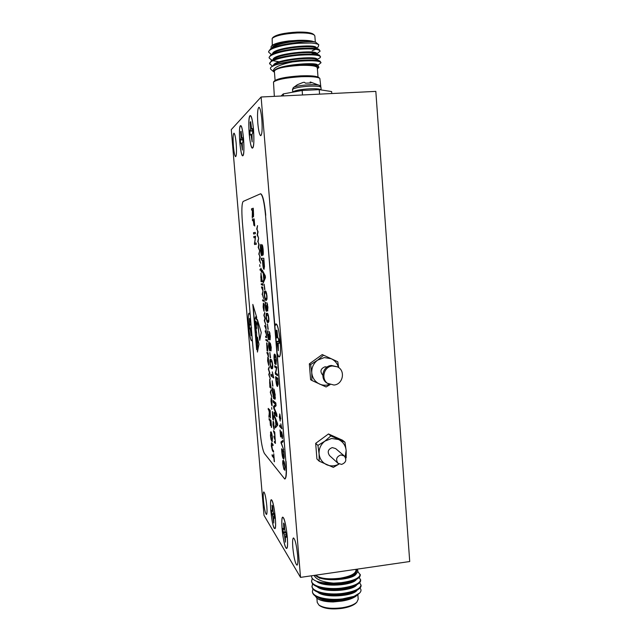 <?xml version="1.0" encoding="UTF-8"?>
<svg xmlns="http://www.w3.org/2000/svg" width="641" height="641" viewBox="0 0 641 641"><rect width="100%" height="100%" fill="white"/><g stroke="black" fill="none" stroke-linecap="round" stroke-linejoin="round"><path stroke-width="0.96" d="M252.618 132.847L252.73 131.052M252.161 141.933L252.009 134.642L252.834 132.655L252.49 128.585L251.953 129.081L251.48 128.28L250.719 121.67L250.23 122.231L250.631 129.081L249.838 131.06L250.166 135.059L250.695 134.586L251.16 135.403L252.161 141.933M249.982 115.701L250.591 115.676C253.291 117.103 255.206 146.404 252.722 147.903L252.658 147.959C249.95 150.867 247.194 117.896 249.982 115.701M252.554 129.105L251.953 129.081M252.498 131.068L249.838 131.06M252.698 130.652L250.359 130.58M252.113 129.089L250.631 129.081M251.168 126.133L250.559 126.157M252.121 137.991L251.544 138.039M252.025 135.283L251.16 135.403M252.057 134.386L250.695 134.586M279.172 341.164L278.755 341.204L278.539 338.945M276.183 341.725L277.216 343.376L278.33 350.707L278.274 343.921L278.651 342.975L279.316 343.312L278.971 339.153L277.745 337.422L276.984 330.444L276.311 330.155L276.688 336.918L276.327 337.871L275.846 337.639M274.893 326.037L276.279 323.993C279.252 325.291 282.136 354.785 279.476 356.733L278.835 356.861L277.136 353.295M279.292 342.855L278.651 342.975M278.755 341.204L276.944 341.493M277.914 337.863L276.327 337.871M277.665 336.894L276.688 336.918M277.289 334.121L276.648 334.169M278.314 346.236L277.641 346.308M278.571 343.159L277.216 343.376M279.196 341.501L276.664 341.974M285.429 542.174L285.405 536.557L285.774 536.213L286.415 537.246L286.102 533.448L284.916 530.636L284.211 524.066L283.562 523.064L283.899 529.025L283.538 529.386L282.921 528.4L283.226 532.126L284.388 534.914L285.429 542.174M283.402 517.736C286.006 520.949 288.955 546.589 286.896 548.231L285.894 547.791C282.881 543.352 280.181 514.755 283.018 517.311L283.402 517.736M286.343 536.076L285.774 536.213M285.277 531.822L283.226 532.126M284.74 529.338L283.538 529.386M284.684 528.985L283.899 529.025M284.428 526.678L283.867 526.726M285.421 537.719L284.788 537.799M286.215 534.578L284.388 534.914M285.654 532.735L283.851 533.128M273.771 523.024L273.715 517.728L274.019 517.351L274.58 518.248L274.284 514.707L273.25 512.191L272.593 506.078L272.032 505.204L272.361 510.789L272.064 511.181L271.52 510.316L271.808 513.802L272.826 516.293L273.771 523.024M271.856 500.196C274.156 502.993 276.864 527.247 275.021 528.633L274.212 528.264C271.584 524.426 269.06 497.568 271.552 499.86L271.856 500.196M274.516 517.239L274.019 517.351M273.643 513.529L271.808 513.802M273.106 511.141L272.064 511.181M273.05 510.757L272.361 510.789M272.81 508.585L272.321 508.625M273.739 518.898L273.186 518.97M274.42 516.005L272.826 516.293M274.036 514.314L272.353 514.675M251.128 325.684L249.966 318.657L249.501 318.457L249.453 328.16L250.31 329.53L251.176 335.628L251.424 329.162M249.277 313.209L250.222 314.955L249.445 313.337C248.259 313.08 247.971 317.335 248.596 326.101C249.613 336.06 250.767 340.9 252.041 340.627L252.33 339.85L251.609 340.78C249.269 339.978 246.865 311.686 249.277 313.209M251.649 327.807L249.453 328.16M250.751 324.947L249.613 324.955M250.535 324.114L249.854 324.13M250.23 321.782L249.782 321.814M251.104 331.926L250.639 331.974M251.2 329.394L250.31 329.53M251.336 328.128L249.902 328.384M242.955 141.573L242.835 139.914L240.359 139.914L240.671 143.632L241.12 143.223L241.537 144.001L242.442 150.098L242.274 143.336L242.971 141.549L242.659 137.767L242.194 138.2L241.777 137.43L241.112 131.301L240.647 131.766L241.04 138.127L240.359 139.914M240.391 125.716L240.888 125.692C243.251 126.878 245.142 154.393 242.963 155.651L242.915 155.691C240.567 158.263 237.979 127.567 240.391 125.716M242.707 138.216L242.194 138.2M242.835 139.554L240.808 139.49M242.154 138.127L241.04 138.127M241.481 135.387L240.952 135.419M242.386 146.412L241.881 146.46M242.29 143.896L241.537 144.001M242.322 143.039L241.12 143.223M338.536 367.501C337.39 363.479 334.963 360.554 331.261 358.736L324.322 357.574L317.656 360.122C313.497 363.343 311.542 367.573 311.774 372.814C312.375 378.014 314.963 381.756 319.538 384.047C322.816 385.481 326.165 385.61 329.594 384.448M338.72 367.63L337.775 361.764L323.617 355.194L317.656 360.122L310.637 364.553L311.774 372.814L311.903 380.482L326.109 386.964L330.091 384.632M337.358 366.82L331.413 365.466C322.623 365.939 319.587 379.272 327.351 383.27L333.929 385.033C343.095 384.496 345.763 370.37 337.358 366.82L332.447 365.971C323.617 366.452 320.564 379.841 328.36 383.855M327.086 367.053L325.043 366.788C320.524 368.631 319.763 371.443 322.768 375.217M323.617 355.194L322.239 354.561L309.339 363.864L310.605 379.68L311.903 380.482M310.637 364.553L309.339 363.864M320.812 86.735L319.827 78.378C317.495 76.912 311.246 76.359 301.086 76.72C286.303 77.665 277.096 79.444 273.491 82.048L274.42 80.958C277.882 78.45 286.679 76.744 300.813 75.846C310.516 75.494 316.494 76.031 318.737 77.449L318.809 77.505M315.324 42.09L314.851 35.936L314.282 35.047C311.846 33.412 306.166 32.715 297.24 32.947C284.155 33.709 275.798 35.527 272.169 38.388L273.098 37.306C276.559 34.566 284.516 32.835 296.959 32.106C305.461 31.89 310.869 32.563 313.201 34.125L313.289 34.197M282.465 54.854L284.933 55.014M317.383 68.891L318.04 68.331C318.962 65.935 312.936 64.885 299.972 65.198L296.358 65.406L299.98 65.094C309.146 64.509 315.204 64.773 318.152 65.887L318.906 67.313L318.04 68.331M275.101 80.397L274.356 71.111C276.023 68.339 284.5 66.44 299.78 65.398C310.548 65.086 316.382 65.855 317.295 67.706L318.008 77.032M292.024 43.195L298.698 42.306C307.64 41.433 313.289 41.393 315.628 42.202L318.777 44.774C317.68 43.925 315.164 43.34 311.23 43.019L292.024 43.195C281.679 44.63 274.524 46.537 270.55 48.932L268.643 51.488L268.707 52.217L271.399 54.549M316.197 48.251L318.24 46.889L318.777 44.774M271.127 46.513L271.728 45.815C273.835 43.796 279.524 42.17 288.795 40.944C279.348 42.386 273.459 44.245 271.127 46.513L271.071 48.588M317.527 65.566L321.029 62.714L319.987 61.103C316.83 59.934 310.244 59.693 300.22 60.366C289.988 61.24 281.639 62.794 275.181 65.029C279.556 63.699 285.285 62.674 292.368 61.953C279.572 64.629 273.226 67.674 273.33 71.087L274.444 72.257M321.029 62.714C320.027 60.871 313.112 60.334 300.284 61.111L292.368 61.953M311.23 43.019L298.882 43.259C283.506 44.357 267.85 48.66 268.707 52.217M311.165 54.084L314.827 53.235M316.646 54.028L320.139 51.112L318.922 49.341C315.628 48.123 309.082 47.835 299.291 48.468C285.99 49.645 276.535 51.777 270.919 54.87L269.116 57.297L269.18 58.019L272 60.326M320.139 51.112C319.13 49.109 312.199 48.476 299.347 49.213C283.979 50.335 268.331 54.557 269.18 58.019M273.523 65.47C273.186 59.533 318.048 55.278 317.055 59.413L319.819 57.954L320.58 56.913L319.458 55.23C316.229 54.036 309.667 53.764 299.756 54.421C286.343 55.623 276.856 57.746 271.295 60.791L269.645 63.82L272.521 66.143M320.58 56.913C319.579 54.99 312.656 54.405 299.812 55.166C284.452 56.304 268.803 60.454 269.645 63.82M278.338 56.087L280.045 56.288M273.475 60.791L279.228 61.832M315.532 42.162L312.023 41.136C308.561 40.407 303.85 40.143 297.897 40.343L288.795 40.944M272.169 38.388L272.273 45.311M296.358 65.406L287.873 66.424C282.12 67.281 278.034 68.299 275.606 69.476L273.33 71.087M273.683 71.784L271.015 69.492C269.989 68.627 270.254 67.666 271.816 66.608L275.181 65.029M308 52.602L310.004 51.921M312.023 41.136C303.169 39.59 279.548 42.643 273.907 46.713L272.609 47.827M275.141 51.368L276.087 51.665M312.119 50.799L315.757 49.293M315.436 47.755L315.276 47.682C310.637 45.038 280.662 47.883 274.292 52.634L270.919 54.87M315.949 53.628L315.797 53.556C311.35 50.968 280.926 53.852 274.677 58.547L271.295 60.791M316.454 59.485L316.309 59.421C312.055 56.889 281.191 59.813 275.061 64.453L271.816 66.608M316.958 65.334L316.822 65.27C311.598 63.812 301.943 64.196 287.873 66.424M297.897 40.343C285.189 41.328 272.064 44.934 272.113 48.059M316.189 48.099L316.165 47.803C317.143 43.396 272.778 47.506 272.601 53.748M316.638 53.94L316.614 53.612C317.599 49.341 272.986 53.523 273.066 59.613M277.353 62.522L278.611 62.802M317.535 65.662L317.503 65.214C318.609 61.889 282.985 64.316 275.606 69.476M273.491 82.048L274.34 96.35M319.571 94.139L319.218 89.644L331.621 91.559L331.774 93.538M283.45 95.91L283.29 93.907L302.151 90.461L319.218 89.644M302.151 90.461L302.504 94.972M281.103 96.022L283.29 93.907M297.432 84.684L293.241 87.705C295.068 85.333 317.527 83.522 319.827 85.549L310.412 82.016L311.005 82.921L305.501 83.178L304.443 82.312L303.121 82.425L297.432 84.684M357.87 594.88L358.207 599.239L356.845 602.163C354.112 604.719 349.281 606.57 342.334 607.716C331.718 609.038 323.929 608.165 318.97 605.104L319.947 605.849C324.675 608.766 332.086 609.599 342.19 608.341C348.792 607.251 353.391 605.489 355.995 603.053L356.188 602.844M318.97 605.104L317.231 602.428L316.886 598.133M353.912 586.275L354.104 586.876M311.606 575.77C311.27 577.966 313 579.833 316.79 581.355C321.181 582.781 326.782 583.366 333.584 583.126C322.76 582.22 316.269 579.648 314.106 575.41M356.668 569.224C357.702 573.262 352.23 576.371 340.251 578.543L328.617 578.959C323.032 578.671 318.97 577.741 316.43 576.155L315.076 575.265M336.805 578.951L340.275 578.647C346.132 577.942 350.747 576.724 354.12 575.009C357.71 573.014 358.696 571.075 357.069 569.216M315.684 575.177C319.963 578.575 328.072 579.584 340.026 578.23C350.194 576.467 355.515 573.823 355.979 570.314L355.907 569.336M359.962 588.077C361.444 589.608 361.34 591.258 359.641 593.029L354.024 596.354L342.478 599.367L336.004 600.032L342.398 599.704C348.087 599.095 352.438 598.053 355.459 596.587L359.617 593.053M354.024 596.354L342.446 598.91C327.863 600.689 312.335 597.116 312.407 591.379L312.984 589.031M336.004 600.032C329.514 600.112 324.058 599.439 319.611 598.013C315.188 596.555 312.8 594.56 312.455 592.036L312.407 591.379M359.665 582.629L361.091 585.553C361.163 587.196 359.705 588.791 356.716 590.353C352.935 592.188 348.047 593.462 342.07 594.175C333.2 595.104 325.492 594.568 318.946 592.564C314.667 591.13 312.359 589.191 312.031 586.755L312.584 583.743M361.035 584.896C360.522 588.847 354.185 591.715 342.022 593.502C327.431 595.265 311.903 591.755 311.975 586.09M359.216 577.341L360.683 580.265C360.755 581.844 359.353 583.39 356.484 584.896C352.694 586.755 347.751 588.037 341.645 588.767C332.615 589.696 324.827 589.143 318.281 587.116C314.138 585.706 311.911 583.823 311.606 581.467L312.247 578.334M360.635 579.608C360.114 583.486 353.768 586.315 341.597 588.085C326.998 589.832 311.462 586.395 311.55 580.802M357.79 571.427L360.274 574.969C360.346 576.491 359 577.982 356.244 579.44C352.446 581.315 347.446 582.613 341.22 583.35C332.038 584.28 324.17 583.711 317.624 581.659L316.79 581.355M360.226 574.312C359.697 578.134 353.343 580.914 341.172 582.669L333.584 583.126M354.938 596.859C351.837 598.782 347.486 600.184 341.893 601.074L333.256 601.947C325.724 601.771 320.292 600.513 316.942 598.173L315.084 595.874M316.942 598.173L317.471 598.582C320.612 600.761 325.876 601.891 333.256 601.947M319.803 588.246L320.163 587.765M354.882 596.891L354.321 597.188C347.27 600.889 331.285 602.003 322.447 598.974L320.901 598.398M354.601 591.475L354.064 591.763C347.045 595.497 330.636 596.635 321.814 593.55L321.365 593.398M354.313 586.058L353.8 586.339C346.813 590.105 329.987 591.258 321.189 588.126L320.756 587.973M354.024 580.642L353.536 580.906C346.589 584.712 329.33 585.874 320.556 582.693L320.155 582.549M353.736 575.217L353.263 575.482C347.013 578.382 338.801 579.544 328.617 578.959M341.893 601.074C331.149 601.987 323.232 600.785 318.152 597.484M357.165 590.113C353.752 596.25 324.426 598.454 317.624 592.084M356.821 584.72C353.6 590.834 323.785 593.085 317.103 586.683M356.468 579.328C353.447 585.409 323.144 587.701 316.582 581.275M356.316 573.567C354.665 579.608 323.729 582.501 316.43 576.155M255.751 331.052L256.079 332.639L255.751 331.052M340.86 454.958C336.461 456.656 335.515 459.437 338.007 463.299L341.589 464.413C346.044 462.65 346.957 459.845 344.329 455.991L340.86 454.958M338.007 463.299L329.554 455.615C327.142 451.897 328.064 449.221 332.294 447.594L335.644 448.588L344.329 455.991M345.146 456.913L346.156 450.519C345.579 445.399 343.031 441.729 338.496 439.502L331.581 438.476L324.939 441.112C320.804 444.373 318.849 448.596 319.082 453.788C319.675 458.932 322.255 462.61 326.814 464.797C330.932 466.472 335.011 466.207 339.025 463.988M346.172 457.874L346.156 450.519L344.962 442.186L330.868 435.904L324.939 441.112L317.936 445.407L315.676 443.348L316.918 458.956L319.186 461.183L333.336 467.377L338.857 464.172M285.838 461.456L277.144 353.335C278.066 356.452 278.883 357.534 279.588 356.58C280.558 354.521 280.766 349.577 280.197 341.765C279.3 332.375 278.042 326.493 276.415 324.13C275.75 323.489 275.237 324.114 274.885 326.013L265.534 215.296C264.236 202.035 262.57 194.872 260.518 193.798L243.187 201.418C241.777 203.301 241.505 210.136 242.354 221.922L260.054 431.241C261.167 442.723 262.626 450.142 264.453 453.507L284.724 479.011C286.231 478.05 286.599 472.201 285.838 461.456L265.534 215.296M253.524 129.827C252.826 122.239 251.889 117.559 250.711 115.797C248.932 115.58 248.42 121.59 249.189 133.817C250.174 143.872 251.392 148.52 252.826 147.775C253.948 145.267 254.181 139.289 253.524 129.827M243.556 138.985C242.891 131.79 242.026 127.399 240.976 125.804C239.462 125.7 239.069 131.245 239.798 142.438C240.72 151.757 241.801 156.132 243.043 155.555C244.013 153.327 244.181 147.799 243.556 138.985M275.318 517.896C274.356 508.313 273.13 502.328 271.632 499.924C270.526 499.499 270.246 503.089 270.806 510.693C272.08 522.575 273.507 528.521 275.085 528.521C275.686 527.182 275.766 523.641 275.318 517.896M287.28 536.982C286.239 526.63 284.852 520.099 283.13 517.399C281.856 516.854 281.511 520.62 282.088 528.689C282.897 539.209 285.75 550.699 286.968 548.095C287.633 546.637 287.737 542.935 287.28 536.982M261.849 119.619C261.119 111.951 260.15 107.824 258.94 107.255C257.586 108.497 257.209 113.874 257.826 123.384C258.547 130.996 259.517 135.107 260.735 135.716C262.081 134.562 262.457 129.202 261.849 119.619M297.64 555.427C296.527 545.042 295.14 539.201 293.466 537.919C292.6 538.472 292.392 541.733 292.833 547.702C293.915 557.982 295.309 563.808 296.999 565.178C297.857 564.657 298.073 561.412 297.64 555.427M236.184 143.632C235.567 137.158 234.822 133.673 233.965 133.168C233.052 134.145 232.875 138.496 233.42 146.228C234.029 152.654 234.766 156.14 235.64 156.668C236.537 155.755 236.721 151.412 236.184 143.632M266.8 505.901C265.935 497.576 264.933 492.921 263.796 491.919C263.163 492.392 263.05 495.261 263.451 500.525C264.3 508.778 265.302 513.433 266.456 514.491C267.089 514.034 267.201 511.173 266.8 505.901M262.377 271.928L262.217 270.045L265.286 275.894L265.438 277.681L263.291 282.913L263.13 281.038L263.78 279.628L263.267 273.523L262.377 271.928L262.73 271.015M264.292 295.397C264.172 292.104 264.421 290.653 265.029 291.062L265.246 291.078C265.879 290.629 266.464 292.288 266.993 296.07L266.985 299.243L266.015 300.381C265.39 300.773 264.813 299.107 264.292 295.397L264.557 295.373M266.127 317.399C265.999 314.298 266.215 312.912 266.776 313.249L267.089 313.289C267.73 312.944 268.315 314.667 268.851 318.465L268.835 321.582L267.858 322.559C267.225 322.848 266.648 321.133 266.127 317.399L266.384 317.375M267.569 334.738C267.401 332.014 267.529 330.644 267.954 330.628L267.842 334.906L268.635 338.079L268.779 334.265L269.877 338.031L269.292 331.469L270.31 336.06L270.037 339.842L269.236 337.591L268.795 339.874C268.299 339.522 267.89 337.815 267.569 334.738L267.826 334.714M270.278 357.798L269.829 352.422L270.566 357.766M273.795 378.006L271.031 375.955L270.879 374.184L273.034 375.754L272.305 371.852L273.795 378.006M272.385 392.709C272.145 389.6 272.241 387.933 272.673 387.701L272.713 393.125L273.467 396.971L273.891 389.063L275.181 394.76L274.789 399.351L274.861 394.544L274.052 390.866L273.627 398.758L272.681 392.677M274.452 417.139L274.3 415.304L277.529 423.501L277.673 425.247L275.342 427.851L275.189 426.025L275.886 425.384L275.398 419.43L274.452 417.139L274.837 416.666M257.722 241.761L258.603 238.244L258.059 241.857L259.132 244.598L258.507 247.274L259.637 250.711L258.195 247.394L258.796 244.509L258.083 241.737M259.749 264.685L259.901 266.528L259.749 264.685M262.153 280.846L262.233 281.848L261.047 281.663L260.935 273.234L262.153 280.846M261.224 283.779L262.409 283.979L262.49 284.981L261.304 284.772L261.224 283.779M262.121 294.507L263.002 291.094L262.449 294.652L263.627 298.626L262.498 294.475M262.562 299.86L263.755 300.188L263.844 301.182L262.65 300.845L262.562 299.86M263.852 315.276L264.773 312.383L264.196 315.524L265.286 318.489L264.645 320.877L265.799 324.691L264.292 320.628L264.949 318.409L263.852 315.276L264.861 313.393M267.433 339.858L267.601 341.701L267.433 339.858M267.738 347.686L267.754 351.188L266.76 343.824L267.057 350.771L266.648 342.831L267.738 347.686M268.443 358.511L268.691 365.418L267.626 360.859L267.842 357.117L268.443 358.511M271.007 387.252L271.087 388.23L269.845 387.212L269.677 379.328L271.007 387.252M271.143 401.29L271.648 405.232L270.999 401.274L271.199 397.829L271.8 399.151L272.08 405.953L271.359 398.814L271.143 401.29M273.475 416.682L273.483 420.007L272.457 412.556L272.762 419.286L272.337 411.554L273.475 416.682M273.475 430.728L274.741 432.082L275.39 443.364L274.444 442.418L274.364 441.457L275.277 442.394L275.35 440.872L274.003 437.058L273.923 436.096L274.821 436.986L274.901 435.463L273.475 430.728M283.058 464.34L283.923 469.436L282.801 464.076C282.633 461.56 282.753 460.318 283.162 460.35L283.554 460.591C284.187 461.208 284.708 463.339 285.109 466.977L284.78 470.342L284.844 466.6L283.667 461.953L283.314 461.712L283.058 464.34M281.119 443.364L280.998 441.961L282.889 440.423L283.01 441.841L281.311 442.867L283.683 449.958L280.998 441.961M281.96 428.797L279.724 426.553L279.612 425.191L281.351 426.93L280.782 423.845L281.96 428.797M275.918 380.594L275.598 376.7L277.761 378.27L278.21 384.135L277.425 386.459C276.808 386.186 276.303 384.231 275.918 380.594L275.718 376.788M275.237 362.814L275.213 359.681L275.598 364.36L274.821 363.848L274.116 359.088C273.899 355.851 274.036 354.185 274.54 354.08L274.733 354.128C275.374 354.433 275.894 356.508 276.311 360.362L276.031 364.473L276.047 360.074C275.726 357.197 275.334 355.675 274.853 355.523L274.356 359.16L275.237 362.814L275.077 359.601M258.964 344.193L257.402 337.078L257.426 352.077L258.964 344.193M255.783 324.915L255.11 323.529L256.624 333.232L256.632 349.698L252.818 304.403L256.616 317.047L256.616 319.819L255.743 316.694L254.565 320.5L255.11 322.431L255.358 321.133L256.096 321.453L256.616 324.338L256.12 322.127L255.43 321.99L255.783 324.066L256.088 323.16L256.616 324.939L256.015 324.178L256.624 328.641L255.935 324.907M272.385 449.541L273.515 450.887L273.619 452.169L272.489 450.807L271.319 445.936L271.488 442.795L272.97 444.325L273.074 445.607L271.64 444.077L272.385 449.541M269.164 419.871L269.06 418.605L270.983 420.576L271.56 427.483L270.863 421.626L270.262 421.001L270.438 425.56L270.037 420.768L269.164 419.871L269.276 418.829M253.932 237.787L253.82 236.473L255.591 236.192L254.741 243.155L256.16 242.995L256.264 244.325L254.493 244.509L255.334 237.571L253.932 237.787M252.498 220.696L252.394 219.382L254.14 218.885L254.741 226.049L254.044 220.28L253.499 220.424L253.916 225.4L253.291 220.48L252.498 220.696M251.617 210.16L251.512 208.838L253.251 208.213L253.475 216.866L252.738 214.03L252.282 218.068L252.386 209.887L251.617 210.16M253.612 234.013L253.507 232.699L255.27 232.371L255.382 233.701L253.612 234.013M268.315 409.695L268.202 408.421L270.125 410.272L270.398 418.004L269.5 414.527L268.948 417.331L269.292 412.147L268.427 408.637M270.462 432.363L271.015 431.85C271.584 432.338 272.056 434.35 272.449 437.875L272.145 441.769L271.055 439.558L270.462 435.632L270.887 431.746M272.185 455.975L272.08 454.717L273.803 456.841L273.755 453.772L274.42 461.76L273.907 458.115L272.185 455.975L272.305 454.99M259.717 340.323L257.37 319.563L261.248 332.495L259.717 340.323M274.805 367.093L274.693 365.715L276.84 367.141L275.702 373.062L277.433 374.272L277.545 375.666L275.39 374.128L276.511 368.238L274.805 367.093L274.805 365.795M279.316 417.547L279.813 414.07L280.774 418.934L280.173 418.357L280.157 421.025L279.324 416.289M280.413 432.082L280.582 436.906L280.005 429.951L282.184 437.306L281.591 431.73L282.553 435.936L282.344 438.7L281.006 434.55M281.88 452.61L281.567 448.772L283.787 451.28L284.227 457.049L283.811 459.132L283.41 458.884C282.777 458.331 282.264 456.248 281.88 452.61L281.687 448.908M260.542 250.294C260.27 246.625 260.398 244.654 260.911 244.365L260.855 250.431L261.584 253.956L262.017 244.726C262.498 244.95 262.874 246.649 263.163 249.814C263.411 253.187 263.307 255.014 262.834 255.294L262.858 249.894L262.161 246.561L261.744 255.775C261.232 255.455 260.839 253.628 260.542 250.294L260.839 250.27M273.795 422.844L274.068 429.534L272.954 424.719L273.146 421.249L273.795 422.844M271.648 407.54L271.832 409.343L271.648 407.54M270.262 392.204L271.207 389.624L270.606 392.556L271.824 397.027L270.262 392.204L271.279 390.513M268.339 369.096L269.292 366.66L268.691 369.464L269.813 372.87L269.132 374.761L270.31 378.855L268.795 374.6L269.452 372.509L268.339 369.096L269.364 367.501M266.936 352.294L268.162 353.039L268.451 356.821L266.936 352.294M265.863 339.442L267.081 340.083L267.161 341.068L265.943 340.419L265.863 339.442M264.701 325.436L265.903 325.965L266.496 337.711L265.686 337.342L265.606 336.365L266.416 336.733L266.536 335.011L265.15 330.9L265.943 331.237L266.079 329.498L264.701 325.436M263.275 306.911L263.78 310.805L263.139 306.983L263.371 303.129L263.892 304.179L264.124 311.318L263.467 304.114L263.275 306.911M264.108 299.868L264.26 301.711L264.108 299.868M261.48 286.888L262.674 287.112L262.97 290.95L261.48 286.888M262.754 283.618L262.906 285.469L262.754 283.618M261.824 270.975L261.744 272.177L261.272 270.302L261.272 271.992L261.127 270.294L260.094 270.206L260.014 269.212L261.039 269.284L260.943 268.146L261.824 270.975M258.764 254.269L259.653 250.855L259.1 254.389L260.166 257.025L259.549 259.789L260.687 263.299L259.236 259.885L259.837 257.089L259.14 254.245M256.68 229.23L257.546 225.6L257.009 229.294L258.067 231.794L257.466 234.718L258.587 238.099L257.145 234.87L257.746 231.914L257.033 229.206M273.218 402.292L273.074 400.529L275.83 402.965L276.063 405.777L274.019 407.62L276.752 414.11L276.96 416.65L274.188 413.982L274.044 412.219L276.327 414.39L273.707 408.149L273.555 406.338L275.622 404.447L273.218 402.292L273.531 400.929M272.625 386.13L272.185 380.786L272.922 386.098M269.933 363.151C269.797 360.386 269.973 359.112 270.454 359.329L270.927 359.481C271.584 359.345 272.177 361.187 272.713 365.025L272.689 368.03L271.688 368.671C271.039 368.759 270.454 366.916 269.933 363.151L270.19 363.127M268.924 341.661L269.837 344.802L270.214 342.991L271.247 347.326L270.967 350.923L270.141 348.488L269.677 350.843L268.491 345.811L268.924 341.661M267.906 329.314L267.457 323.913L268.202 329.282M265.198 306.294C265.029 303.538 265.158 302.119 265.574 302.023L265.478 306.406L266.263 309.499L266.4 305.581L267.465 309.21L266.896 302.624L267.914 307.119L267.626 311.037L266.848 308.882L266.416 311.302C265.927 311.037 265.526 309.371 265.198 306.294L265.462 306.27M264.605 289.604L264.156 284.171L264.901 289.58M261.392 260.094L261.24 258.283L263.828 258.267L264.461 266.568L263.98 269.268C263.443 269.132 263.026 267.313 262.73 263.804L262.425 260.102L261.392 260.094L261.816 260.054L261.672 258.275M330.868 435.904L328.472 433.957L315.676 443.348M317.936 445.407L319.082 453.788L319.186 461.183M344.962 442.186L342.422 440.175L328.472 433.957M264.004 515.372L300.517 577.381L261.111 96.999L231.281 129.61L264.004 515.372M260.518 193.798L260.735 193.782C262.786 194.856 264.461 202.019 265.759 215.28M286.054 461.424C286.815 472.177 286.447 478.026 284.941 478.987L284.724 479.011M300.517 577.381L409.719 561.524L375.826 91.383L261.111 96.999M277.144 353.335L274.885 326.013M251.817 210.088L251.512 208.838M251.713 208.83L253.259 208.269M253.556 216.81L252.522 211.586M252.418 217.211L252.153 216.57M252.362 216.554L252.738 214.054M252.73 211.57L252.386 209.887M253.572 215.52L253.363 209.607L252.586 209.823L253.347 215.536L253.155 209.623M252.706 220.64L252.394 219.382M252.594 219.366L254.148 218.926M254.741 226.049L254.044 220.28M253.908 225.4L253.291 220.48M253.82 233.973L253.507 232.699M253.708 232.683L255.27 232.395M254.132 237.755L253.82 236.473M254.028 236.457L255.591 236.209M256.16 243.003L254.741 243.155M254.701 244.485L254.373 243.107M254.581 243.091L255.334 237.571M270.478 417.916L269.829 415.512M269.108 416.794L268.827 415.889M269.028 415.865L269.292 412.147M269.492 412.123L269.156 410.512M269.356 410.496L268.515 409.679M270.366 416.634L270.206 411.322L269.38 410.737L270.165 416.658L270.005 411.338L269.38 410.737M270.863 421.626L271.335 427.243M271.071 421.602L270.262 421.001M270.037 420.768L270.438 425.56M270.238 420.752L269.364 419.855M272.056 441.577L271.055 439.558M271.255 439.534L270.847 437.298M270.662 435.608L270.662 432.338M271.976 440.463L272.425 437.603L270.903 433.004L270.686 435.872L271.752 440.327L272.225 437.627M272.265 436.16L270.903 433.004M273.595 451.873L271.696 447.53M271.52 445.912L271.6 442.819M273.05 445.319L271.64 444.077M273.755 453.764L273.803 456.841M273.907 458.115L274.188 461.464M274.116 458.091L272.385 455.951M255.663 326.549L254.934 324.162L255.382 327.863M255.943 324.658L255.11 323.529M253.091 305.316L256.632 347.35M256.616 319.09L255.743 316.694M255.487 321.982L255.551 321.221M256.616 323.449L256.488 322.872M255.607 321.982L256.12 322.127M255.783 324.066L256.192 323.376M256.416 325.308L256.24 326.045M254.669 320.228L254.693 318.224L254.934 320.067M256.4 332.31L256.4 331.83M256.624 327.751L256.448 326.99M255.567 326.557L255.663 327.719M259.821 339.794L257.394 322.607M257.57 320.236L257.586 322.583M257.602 338.624L257.618 351.084M275.59 364.272L274.821 363.848M274.925 363.84L274.116 359.088M274.22 359.08C274.011 355.971 274.132 354.305 274.604 354.08M276.135 364.376L275.862 363.054M275.975 363.038L276.047 360.074M276.151 360.066C275.838 357.189 275.446 355.667 274.965 355.507L274.853 355.523M277.537 375.57L275.39 374.128M275.494 374.12L275.261 372.661M275.374 372.653L276.511 368.238M276.624 368.222L274.909 367.085M277.537 386.443C276.912 386.178 276.415 384.223 276.031 380.586M277.609 385.161L277.729 379.456L275.959 378.254L277.313 385.081L277.922 383.671L277.617 379.472L275.959 378.254M279.676 413.942L279.796 416.746M280.766 418.805L280.173 418.357M280.261 421.009L279.917 418.116M280.021 418.1L279.428 417.531M281.952 428.669L279.724 426.553M279.837 426.537L279.732 425.312M280.91 423.965L281.351 426.93M280.694 436.898L280.133 430.135M282.232 437.282L282.312 435.648M282.425 435.632L281.679 433.076M281.784 433.06L281.711 431.93M282.304 438.612L281.119 434.534M281.111 441.945L282.897 440.495M283.651 449.589L281.223 443.348M283.859 459.124L283.41 458.884M283.522 458.868C282.881 458.323 282.369 456.232 281.992 452.602M283.691 457.73L283.747 452.338L281.936 450.415L283.306 457.53L283.939 456.48L283.642 452.354L281.936 450.415M283.907 469.132L282.801 464.076M282.913 464.06L283.226 460.35M284.884 470.294L284.612 468.908M284.716 468.892L284.844 466.6M284.949 466.584L283.667 461.953M283.779 461.937L283.37 461.72M260.823 246.865L260.975 244.99M262.137 253.772L261.584 253.956M262.065 246.641L262.257 244.902M263.187 254.541L263.074 253.419L262.642 253.459M263.074 253.419L263.299 252.979M262.778 246.729L262.161 246.561M261.945 255.559L261.408 253.772M275.526 443.123L274.444 442.418M275.069 437.763L274.003 437.058M274.412 437.01L274.38 436.601M274.789 432.667L273.555 431.689M273.963 431.649L273.931 431.217M274.236 429.246L273.979 428.541M273.29 422.227L273.387 421.49M274.276 428.452L273.338 422.275M273.25 422.235L273.106 424.879L273.955 428.549M272.497 412.548L272.585 411.81M271.335 398.782L271.439 398.053M271.52 399.055L272.024 405.064L271.768 399.023M270.694 392.316L270.278 392.34M271.055 387.813L269.845 387.212M270.262 387.164L270.198 386.435M269.821 380.313L269.925 379.568M270.798 386.699L269.853 380.337M269.789 380.313L269.629 383.15L270.454 386.771M268.779 374.4L269.212 374.544L268.795 374.6M269.196 374.352L269.789 372.685M268.755 369.056L268.355 369.28M268.859 365.146L268.611 364.433M267.93 358.103L267.778 360.955L268.579 364.433L268.082 357.358M268.226 353.816L267.017 353.271M267.433 353.231L267.377 352.558M267.145 343.8L266.896 343.079M267.137 340.788L265.943 340.419M266.36 340.379L266.303 339.674M264.781 326.421L265.775 326.862M266.648 337.575L265.686 337.342M266.103 337.302L266.047 336.581M266.183 332.102L265.238 331.886M265.654 331.846L265.59 331.109M265.198 326.381L265.134 325.628M264.717 320.62L264.292 320.628M264.717 320.588L265.294 318.617M263.491 304.106L263.611 303.353M264.124 305.276L263.9 304.211M263.627 304.259L264.132 310.372L263.948 305.292M263.828 301.022L262.65 300.845M263.066 300.805L262.994 299.98M261.568 287.873L262.578 288.073M261.985 287.841L261.913 286.968M262.481 284.868L261.304 284.772M261.728 284.732L261.656 283.851M262.225 281.744L261.047 281.663M261.464 281.623L261.392 280.686M261.031 274.228L261.143 273.475M261.552 280.758L261.752 277.561L261.015 274.228L260.815 277.433L261.584 280.758M261.752 270.27L261.272 270.302M261.552 270.278L261.127 270.294M261.544 270.254L260.094 270.206M260.51 270.173L260.438 269.244M275.734 427.419L275.614 425.977L275.189 426.025M275.614 425.977L275.886 425.384M275.894 420.32L275.398 419.43M275.814 419.382L274.869 417.091M277.545 423.653L275.766 420.336L276.167 425.127L277.313 424.086L275.766 420.336M276.167 425.127L277.585 424.126M277.136 422.699L276.712 422.748M276.92 416.153L274.188 413.982M274.612 413.942L274.5 412.66M273.707 408.149L276.752 414.342L276.327 414.39M274.084 407.572L273.971 406.29L273.555 406.338M273.971 406.29L275.95 404.479M275.942 404.303L273.635 402.252M272.673 390.121L272.85 387.965M273.995 390.906L274.132 389.263M275.181 398.998L275.31 397.164M274.685 391.01L274.148 390.898M273.931 398.566L273.37 396.843M273.763 377.621L271.031 375.955M271.447 375.914L271.335 374.512M270.278 361.46L270.702 359.369M272.353 368.759L271.688 368.671M272.113 368.631L270.75 365.907M272.689 364.729L272.425 364.761C271.984 362.237 271.536 361.075 271.079 361.276L270.59 361.107L270.214 363.391C270.638 365.891 271.079 367.061 271.544 366.884L272.794 366.652M272.313 362.213L270.59 361.107M271.504 361.236L271.079 361.276M272.048 367.069L272.425 364.761M270.382 343.159L269.837 344.802M271.151 350.715L270.662 349.049M269.973 350.683L269.332 348.8M268.811 343.68L269.044 341.765M270.27 348.48L270.302 348.047M270.109 345.235L270.029 344.786M270.967 347.174L270.294 344.794L270.71 349.089L271.231 347.15M270.798 344.762L270.374 344.81M269.837 346.517L268.988 343.432L268.763 345.964L269.524 349.049L270.101 346.493M269.492 343.408L269.068 343.456M267.898 332.815L268.01 331.229M269.348 337.575L269.404 336.934M269.965 333.432L269.404 333.264M269.829 333.224L269.797 332.711M270.222 339.618L269.733 337.951M269.076 339.706L268.427 337.807M266.472 315.492L267.009 313.265M268.379 322.551L267.858 322.559M268.291 322.519L266.904 319.915M268.835 318.257L268.563 318.281C268.138 315.813 267.698 314.747 267.241 315.1L266.904 315.043C266.52 314.747 266.352 315.58 266.4 317.559C266.824 320.011 267.257 321.077 267.714 320.748L268.932 320.308M268.499 315.901L266.904 315.043M267.666 315.06L267.241 315.1M268.074 320.82C268.451 321.117 268.619 320.268 268.563 318.281M265.534 304.243L265.638 302.704M266.985 308.866L267.025 308.217M267.585 304.611L267.009 304.435M267.441 304.395L267.401 303.802M267.81 310.813L267.329 309.146M266.672 311.125L266.039 309.226M264.645 293.378L265.254 291.078M265.045 297.801C265.542 299.619 266.007 300.469 266.448 300.341L266.015 300.381M266.985 295.902L266.712 295.926C266.279 293.482 265.847 292.464 265.398 292.889L265.142 292.873C264.717 292.528 264.533 293.41 264.565 295.517C264.989 297.945 265.422 298.962 265.871 298.57L267.073 298.025M266.664 293.618L265.142 292.873M265.823 292.857L265.398 292.889M266.151 298.594C266.568 298.938 266.752 298.049 266.712 295.926M263.643 282.048L263.13 281.038M263.555 281.006L264.204 279.588L263.78 279.628M264.204 279.588L264.164 279.059M263.755 274.132L263.267 273.523M263.699 273.483L262.802 271.888M265.334 276.487L263.619 274.148L264.028 279.067L265.086 276.76L263.619 274.148M264.028 279.067L265.374 276.968M264.949 275.846L264.517 275.878M264.204 269.116L263.555 267.145M262.85 260.094L262.425 260.102M262.85 260.062L261.816 260.054M262.722 260.102L263.98 260.078L262.722 260.102L263.812 267.433L264.469 267.049M263.812 267.433L263.675 260.11M319.827 85.549L320.973 87.424C320.372 86.343 316.542 85.926 309.467 86.174C300.661 86.743 295.06 87.769 292.657 89.275L292.633 92.2M321.157 89.94C320.388 88.931 316.558 88.546 309.675 88.803C300.869 89.363 295.269 90.389 292.865 91.871L292.649 92.2M310.188 82.921L310.196 82.04M274.909 437.555L274.492 437.603M274.5 432.218L274.084 432.266M267.842 353.479L267.425 353.52M266.119 332.07L265.703 332.11M265.703 326.606L265.286 326.646M262.385 287.913L261.961 287.953M277.241 424.43L276.816 424.478M265.062 277.657L264.629 277.689M318.737 77.449L319.827 78.378M313.201 34.125L314.282 35.047M315.628 42.202L315.172 41.994M270.55 48.932L273.907 46.713M318.922 49.341L315.276 47.682M319.458 55.23L315.797 53.556M319.987 61.103L316.309 59.421M318.152 65.887L316.822 65.27M271.96 60.35L271.263 60.022M320.973 87.424L321.165 89.948M292.432 89.724L293.241 87.705M310.172 82.921L310.18 82.032M355.995 603.053L356.845 602.163M355.459 596.587L354.321 597.188M319.611 598.013L322.447 598.974M356.716 590.353L354.064 591.763M318.946 592.564L321.814 593.55M356.484 584.896L353.8 586.339M318.281 587.116L321.189 588.126M356.244 579.44L353.536 580.906M317.624 581.659L320.556 582.693M354.12 575.009L353.263 575.482M320.252 578.038L319.699 578.342M273.547 397.003L273.963 396.955M274.677 397.548L275.101 397.5M274.052 390.866L274.476 390.818M270.782 349.105L271.215 349.065M270.294 344.794L270.718 344.746M269.613 349.073L270.037 349.033M268.988 343.432L269.412 343.392M268.715 338.087L269.14 338.047M269.877 338.031L270.302 337.991M266.319 309.499L266.744 309.459"/></g></svg>

